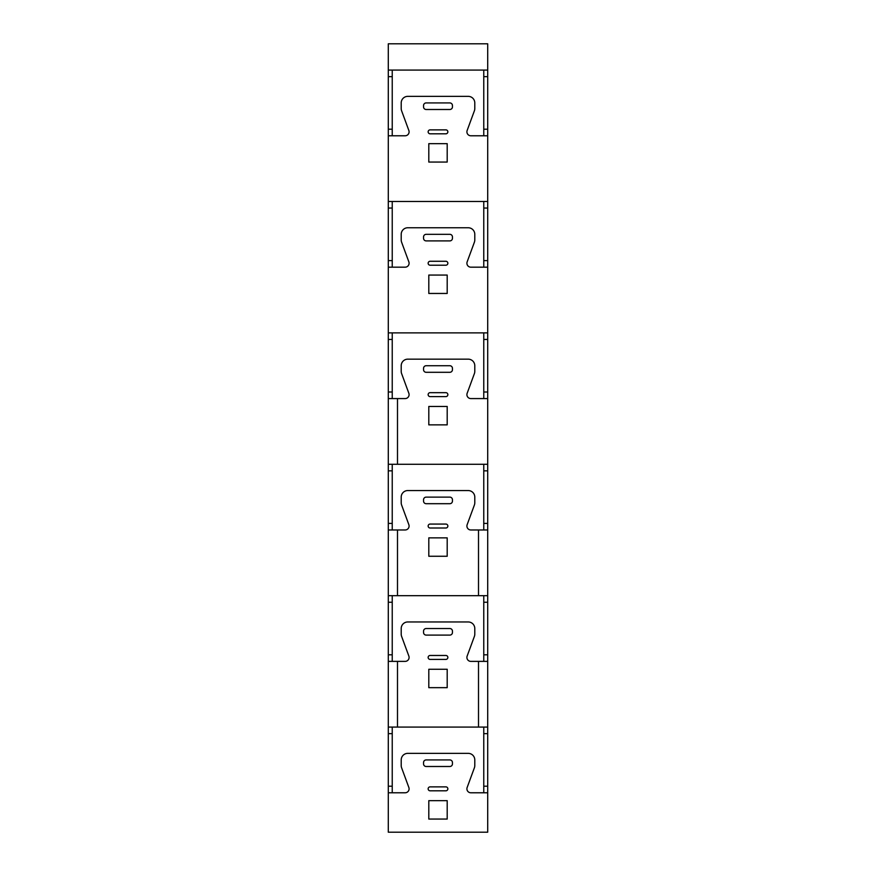 <?xml version="1.0" encoding="UTF-8"?>
<svg xmlns="http://www.w3.org/2000/svg" width="876" height="876" viewBox="0 0 876 876"><rect width="100%" height="100%" fill="white"/><g stroke="black" fill="none" stroke-linecap="round" stroke-linejoin="round"><path stroke-width="1.31" d="M392.24 70.08L392.24 135.78M392.24 201.48L392.24 267.18M392.24 332.88L392.24 398.58M392.24 464.28L392.24 529.98M392.24 595.68L392.24 661.38M392.24 727.08L392.24 792.78M388.298 832.2L388.298 43.8L487.702 43.8L487.702 832.2L388.298 832.2M388.298 544.434L388.298 568.086M388.298 702.114L388.298 725.766M487.702 398.58L470.85 398.58A3.942 3.942 0 0 1 467.149 393.28L474.387 373.614A6.57 6.57 0 0 0 474.792 371.347L474.792 365.73A6.57 6.57 0 0 0 468.222 359.16L407.778 359.16A6.57 6.57 0 0 0 401.208 365.73L401.208 371.347A6.57 6.57 0 0 0 401.613 373.614L408.851 393.28A3.942 3.942 0 0 1 405.15 398.58L388.298 398.58L388.298 410.406M487.702 70.08L388.298 70.08M388.298 792.78L405.15 792.78A3.942 3.942 0 0 0 408.851 787.48L401.613 767.814A6.57 6.57 0 0 1 401.208 765.547L401.208 759.93A6.57 6.57 0 0 1 407.778 753.36L468.222 753.36A6.57 6.57 0 0 1 474.792 759.93L474.792 765.547A6.57 6.57 0 0 1 474.387 767.814L467.149 787.48A3.942 3.942 0 0 0 470.85 792.78L487.702 792.78M445.884 786.867A1.971 1.971 0 0 1 447.855 788.838A1.971 1.971 0 0 1 445.884 790.809L430.116 790.809A1.971 1.971 0 0 1 428.145 788.838A1.971 1.971 0 0 1 430.116 786.867L445.884 786.867M452.454 763.872A2.628 2.628 0 0 1 449.826 766.5L426.174 766.5A2.628 2.628 0 0 1 423.546 763.872L423.546 762.558A2.628 2.628 0 0 1 426.174 759.93L449.826 759.93A2.628 2.628 0 0 1 452.454 762.558L452.454 763.872M447.198 800.664L447.198 819.06L428.802 819.06L428.802 800.664L447.198 800.664M487.702 568.086L487.702 544.434M388.298 464.28L487.702 464.28M447.198 406.464L447.198 424.86L428.802 424.86L428.802 406.464L447.198 406.464M452.454 369.672A2.628 2.628 0 0 1 449.826 372.3L426.174 372.3A2.628 2.628 0 0 1 423.546 369.672L423.546 368.358A2.628 2.628 0 0 1 426.174 365.73L449.826 365.73A2.628 2.628 0 0 1 452.454 368.358L452.454 369.672M445.884 392.667A1.971 1.971 0 0 1 447.855 394.638A1.971 1.971 0 0 1 445.884 396.609L430.116 396.609A1.971 1.971 0 0 1 428.145 394.638A1.971 1.971 0 0 1 430.116 392.667L445.884 392.667M487.702 201.48L388.298 201.48M388.298 135.78L405.15 135.78A3.942 3.942 0 0 0 408.851 130.48L401.613 110.814A6.57 6.57 0 0 1 401.208 108.547L401.208 102.93A6.57 6.57 0 0 1 407.778 96.36L468.222 96.36A6.57 6.57 0 0 1 474.792 102.93L474.792 108.547A6.57 6.57 0 0 1 474.387 110.814L467.149 130.48A3.942 3.942 0 0 0 470.85 135.78L487.702 135.78M447.198 143.664L447.198 162.06L428.802 162.06L428.802 143.664L447.198 143.664M452.454 106.872A2.628 2.628 0 0 1 449.826 109.5L426.174 109.5A2.628 2.628 0 0 1 423.546 106.872L423.546 105.558A2.628 2.628 0 0 1 426.174 102.93L449.826 102.93A2.628 2.628 0 0 1 452.454 105.558L452.454 106.872M445.884 129.867A1.971 1.971 0 0 1 447.855 131.838A1.971 1.971 0 0 1 445.884 133.809L430.116 133.809A1.971 1.971 0 0 1 428.145 131.838A1.971 1.971 0 0 1 430.116 129.867L445.884 129.867M483.76 792.78L483.76 727.08M483.76 661.38L483.76 595.68M483.76 529.98L483.76 464.28M483.76 398.58L483.76 332.88M483.76 267.18L483.76 201.48M483.76 135.78L483.76 70.08M487.702 332.88L388.298 332.88M388.298 267.18L405.15 267.18A3.942 3.942 0 0 0 408.851 261.88L401.613 242.214A6.57 6.57 0 0 1 401.208 239.947L401.208 234.33A6.57 6.57 0 0 1 407.778 227.76L468.222 227.76A6.57 6.57 0 0 1 474.792 234.33L474.792 239.947A6.57 6.57 0 0 1 474.387 242.214L467.149 261.88A3.942 3.942 0 0 0 470.85 267.18L487.702 267.18M447.198 275.064L447.198 293.46L428.802 293.46L428.802 275.064L447.198 275.064M445.884 261.267A1.971 1.971 0 0 1 447.855 263.238A1.971 1.971 0 0 1 445.884 265.209L430.116 265.209A1.971 1.971 0 0 1 428.145 263.238A1.971 1.971 0 0 1 430.116 261.267L445.884 261.267M452.454 238.272A2.628 2.628 0 0 1 449.826 240.9L426.174 240.9A2.628 2.628 0 0 1 423.546 238.272L423.546 236.958A2.628 2.628 0 0 1 426.174 234.33L449.826 234.33A2.628 2.628 0 0 1 452.454 236.958L452.454 238.272M487.702 661.38L470.85 661.38A3.942 3.942 0 0 1 467.149 656.08L474.387 636.414A6.57 6.57 0 0 0 474.792 634.147L474.792 628.53A6.57 6.57 0 0 0 468.222 621.96L407.778 621.96A6.57 6.57 0 0 0 401.208 628.53L401.208 634.147A6.57 6.57 0 0 0 401.613 636.414L408.851 656.08A3.942 3.942 0 0 1 405.15 661.38L388.298 661.38M388.298 727.08L487.702 727.08M487.702 529.98L470.85 529.98A3.942 3.942 0 0 1 467.149 524.68L474.387 505.014A6.57 6.57 0 0 0 474.792 502.747L474.792 497.13A6.57 6.57 0 0 0 468.222 490.56L407.778 490.56A6.57 6.57 0 0 0 401.208 497.13L401.208 502.747A6.57 6.57 0 0 0 401.613 505.014L408.851 524.68A3.942 3.942 0 0 1 405.15 529.98L388.298 529.98M388.298 595.68L487.702 595.68M445.884 655.467A1.971 1.971 0 0 1 447.855 657.438A1.971 1.971 0 0 1 445.884 659.409L430.116 659.409A1.971 1.971 0 0 1 428.145 657.438A1.971 1.971 0 0 1 430.116 655.467L445.884 655.467M452.454 632.472A2.628 2.628 0 0 1 449.826 635.1L426.174 635.1A2.628 2.628 0 0 1 423.546 632.472L423.546 631.158A2.628 2.628 0 0 1 426.174 628.53L449.826 628.53A2.628 2.628 0 0 1 452.454 631.158L452.454 632.472M447.198 669.264L447.198 687.66L428.802 687.66L428.802 669.264L447.198 669.264M445.884 524.067A1.971 1.971 0 0 1 447.855 526.038A1.971 1.971 0 0 1 445.884 528.009L430.116 528.009A1.971 1.971 0 0 1 428.145 526.038A1.971 1.971 0 0 1 430.116 524.067L445.884 524.067M452.454 501.072A2.628 2.628 0 0 1 449.826 503.7L426.174 503.7A2.628 2.628 0 0 1 423.546 501.072L423.546 499.758A2.628 2.628 0 0 1 426.174 497.13L449.826 497.13A2.628 2.628 0 0 1 452.454 499.758L452.454 501.072M447.198 537.864L447.198 556.26L428.802 556.26L428.802 537.864L447.198 537.864M397.496 398.58L397.496 464.28M478.504 727.08L478.504 661.38M478.504 595.68L478.504 529.98M397.496 661.38L397.496 727.08M397.496 529.98L397.496 595.68M388.298 129.21L392.24 129.21M388.298 76.65L392.24 76.65M388.298 786.21L392.24 786.21M388.298 733.65L392.24 733.65M388.298 260.61L392.24 260.61M388.298 208.05L392.24 208.05M388.298 392.01L392.24 392.01M388.298 339.45L392.24 339.45M388.298 523.41L392.24 523.41M388.298 470.85L392.24 470.85M388.298 654.81L392.24 654.81M388.298 602.25L392.24 602.25M487.702 76.65L483.76 76.65M487.702 129.21L483.76 129.21M487.702 733.65L483.76 733.65M487.702 786.21L483.76 786.21M487.702 208.05L483.76 208.05M487.702 260.61L483.76 260.61M487.702 339.45L483.76 339.45M487.702 392.01L483.76 392.01M487.702 470.85L483.76 470.85M487.702 523.41L483.76 523.41M487.702 602.25L483.76 602.25M487.702 654.81L483.76 654.81"/></g></svg>

